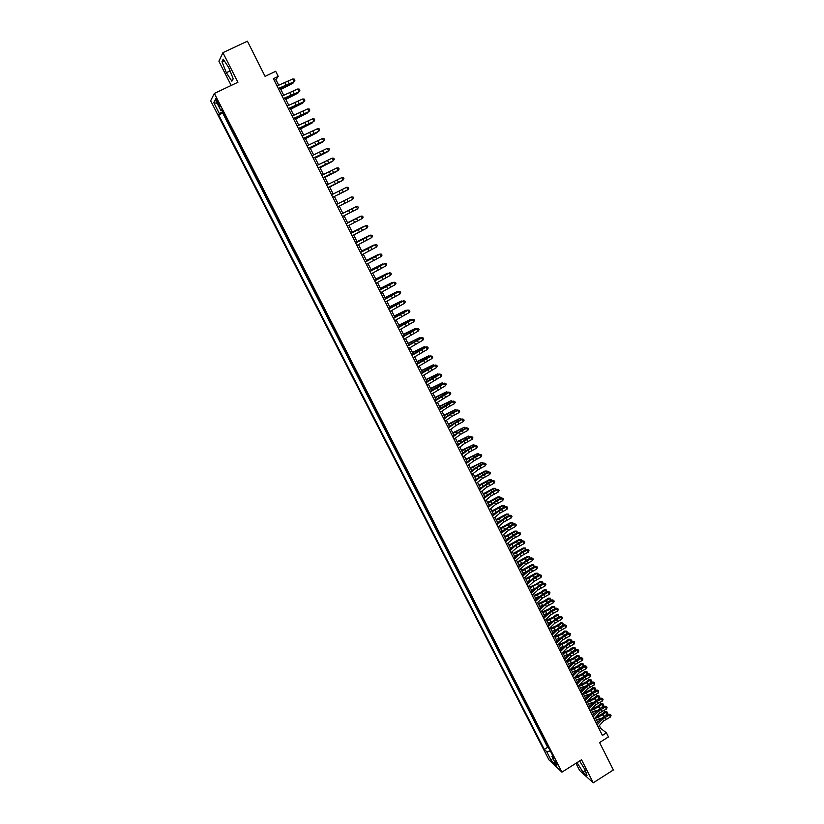<?xml version="1.0" encoding="UTF-8"?>
<svg xmlns="http://www.w3.org/2000/svg" width="824" height="824" viewBox="0 0 824 824"><rect width="100%" height="100%" fill="white"/><g stroke="black" fill="none" stroke-linecap="round" stroke-linejoin="round"><path stroke-width="1.24" d="M557.735 764.857L554.871 761.17L557.735 764.857M575.945 763.292L579.591 770.471L593.229 782.8L613.365 769.966L599.584 742.527L608.462 736.924L606.454 732.896L600.686 728.375L599.316 725.635M210.635 100.785L549.052 760.006L561.937 772.139L214.364 93.431L210.635 100.785M214.364 93.431L237.92 82.266L222.902 52.664L218.906 61.285L231.194 85.449M222.902 52.664L247.416 41.2L265.06 76.344L275.69 71.297L278.234 76.385L273.413 78.682L602.416 735.441L606.454 732.896M226.229 118.172L223.232 112.332M228.135 122.354L231.307 128.091M236.375 137.979L233.388 132.159M241.422 147.836L238.445 142.016M246.448 157.662L243.482 151.853M251.464 167.447L248.498 161.648M256.46 177.201L253.504 171.413M261.445 186.924L258.489 181.146M266.409 196.617L263.453 190.849M271.353 206.278L268.408 200.52M276.287 215.909L273.341 210.161M278.079 219.853L281.2 225.498M282.982 229.433L285.918 235.159M288.06 238.888L290.985 244.594M292.932 248.405L295.662 254.173M297.794 257.891L300.688 263.546M302.645 267.357L305.519 272.981M307.476 276.782L310.339 282.375M312.286 286.175L315.139 291.748M317.086 295.548L319.918 301.09M321.865 304.88L324.687 310.391M326.634 314.191L329.446 319.671M331.382 323.461L334.183 328.92M336.12 332.711L338.901 338.139M340.837 341.929L343.608 347.337M345.544 351.117L348.305 356.493M350.241 360.273L352.981 365.619M354.917 369.399L357.647 374.724M359.573 378.494L362.292 383.799M364.218 387.568L366.927 392.842M368.853 396.602L371.542 401.854M373.468 405.614L376.146 410.846M378.072 414.606L380.729 419.797M382.655 423.557L385.302 428.727M387.228 432.476L389.865 437.626M391.781 441.376L394.408 446.505M396.323 450.244L398.94 455.342M400.855 459.092L403.461 464.159M405.367 467.908L407.962 472.955M409.868 476.694L412.443 481.71M414.359 485.449L416.923 490.445M418.829 494.184L421.383 499.159M423.289 502.887L425.823 507.831M427.738 511.56L430.262 516.483M432.167 520.212L434.681 525.115M436.576 528.833L439.079 533.715M440.984 537.423L443.466 542.285M445.372 545.993L447.844 550.823M449.75 554.531L452.211 559.341M454.106 563.049L456.558 567.839M458.463 571.537L460.894 576.306M462.789 580.003L465.22 584.741M467.115 588.439L469.536 593.156M471.421 596.854L473.831 601.551M475.716 605.238L478.116 609.914M480.001 613.592L482.38 618.247M484.265 621.935L486.644 626.559M488.529 630.236L490.888 634.841M492.773 638.518L495.111 643.101M496.996 646.778L499.334 651.341M501.219 655.008L503.536 659.55M505.421 663.217L507.728 667.739M509.613 671.406L511.91 675.896M513.785 679.563L516.082 684.033M517.956 687.69L520.232 692.139M522.107 695.796L524.373 700.235M526.248 703.881L528.503 708.29M530.378 711.946L532.623 716.334M534.498 719.98L536.733 724.347M538.597 727.983L540.822 732.33M542.686 735.976L544.901 740.302M217.052 102.238L218.195 104.473C219.39 106.677 220.049 107.45 220.183 106.801L217.711 101.022C216.516 98.818 215.857 98.046 215.733 98.695L217.052 102.238L218.082 101.754M552.574 755.268L551.905 756.463L554.346 758.739L221.8 109.53L221.038 110.859L222.274 110.457M551.905 756.463L556.427 765.29L551.153 760.346L546.673 751.612L544.304 749.407L218.679 114.948L219.411 113.671L213.766 102.67L215.322 99.704L221.038 110.859M223.047 112.414L222.686 113.032L547.672 747.296L548.969 748.244M546.765 743.938L548.815 748.346M593.229 782.8L581.538 759.759L561.937 772.139M278.749 85.274L275.906 79.598L278.234 76.385M597.658 722.339L595.289 717.601M593.641 714.315L591.261 709.546M589.613 706.261L587.213 701.461M585.576 698.196L583.155 693.355M581.528 690.1L579.076 685.218M577.459 681.973L574.998 677.06M573.38 673.836L570.898 668.882M569.291 665.668L566.788 660.673M565.192 657.47L562.668 652.443M561.072 649.25L558.538 644.183M556.952 641.01L554.387 635.901M552.811 632.739L550.236 627.589M548.65 624.438L546.065 619.257M544.489 616.125L541.873 610.903M540.307 607.772L537.681 602.509M536.125 599.409L533.468 594.104M531.913 591.004L529.245 585.668M527.7 582.578L525.012 577.202M523.467 574.132L520.758 568.715M519.223 565.655L516.494 560.196M514.969 557.158L512.219 551.658M510.705 548.63L507.924 543.088M506.42 540.07L503.629 534.488M502.125 531.49L499.313 525.866M497.82 522.88L494.977 517.215M493.494 514.248L490.63 508.542M489.157 505.586L486.273 499.838M484.811 496.903L481.906 491.104M480.444 488.179L477.518 482.349M476.066 479.434L473.12 473.563M471.678 470.669L468.712 464.746M467.27 461.862L464.283 455.909M462.851 453.046L459.844 447.041M458.422 444.188L455.394 438.141M453.973 435.299L450.924 429.211M449.513 426.389L446.443 420.261M445.032 417.449L441.942 411.269M440.541 408.488L437.431 402.256M436.04 399.486L432.899 393.223M431.529 390.463L428.367 384.149M426.997 381.409L423.804 375.054M422.444 372.324L419.241 365.918M417.881 363.219L414.657 356.761M413.308 354.073L410.053 347.574M408.714 344.906L405.439 338.355M404.11 335.698L400.814 329.116M399.486 326.469L396.169 319.836M394.851 317.209L391.503 310.524M390.205 307.918L386.837 301.193M385.539 298.597L382.14 291.82M380.853 289.255L377.443 282.426M376.156 279.872L372.716 272.991M371.449 270.457L367.978 263.536M366.721 261.012L363.229 254.039M361.983 251.547L358.461 244.522M357.225 242.04L353.681 234.964M352.445 232.502L348.882 225.385M347.656 222.933L344.072 215.764M342.856 213.334L339.241 206.124L351.189 200.098L339.241 206.124M338.025 203.703L334.41 196.462M333.174 194.011L329.559 186.78M328.312 184.288L324.697 177.057M323.43 174.534L319.815 167.313M318.528 164.748L314.912 157.528M313.614 154.933L309.999 147.712M308.681 145.086L305.076 137.865M303.737 135.198L300.121 127.988M298.772 125.279L295.167 118.069M293.787 115.329L290.182 108.119M288.791 105.348L285.186 98.138M283.775 95.326L280.17 88.127M274.268 80.381L275.906 79.598M599.306 729.24L600.686 728.375M222.861 111.6L219.411 113.671M222.686 113.032L218.679 114.948M547.672 747.296L544.304 749.407M546.673 751.612L550.38 750.994M217.237 103.443L213.766 102.67M551.153 760.346L552.78 758.193M226.332 72.687L231.884 81.185L233.192 78.816L228.856 67.753L223.222 59.163L221.996 61.728L226.332 72.687L230.092 70.905M577.037 762.591L582.939 772.067L587.028 775.765L585.205 769.946L579.591 760.985M224.221 60.688L221.996 61.728M585.38 770.512L582.939 772.067M579.643 761.057L577.068 762.684M277.06 85.954L292.788 78.97L294.034 81.483L294.941 80.175L294.147 81.741L278.491 88.807M278.316 88.467L294.147 81.741M292.788 78.97L294.446 79.166L294.941 80.175M280.85 89.476L292.973 83.203L280.716 89.219M293.426 82.101L292.973 83.203L292.623 82.513M282.096 96.017L297.773 88.982L299.009 91.485L299.915 90.166L299.112 91.722L283.507 98.829M283.353 98.52L299.112 91.722M297.773 88.982L299.421 89.177L299.915 90.166M287.123 106.038L302.738 98.962L303.974 101.445L304.87 100.137L304.066 101.661L288.513 108.82M288.379 108.541L304.066 101.661M302.738 98.962L304.375 99.138L304.87 100.137M292.129 116.04L307.682 108.902L308.918 111.384L309.814 110.066L309 111.58L293.498 118.78M293.375 118.532L309 111.58M307.682 108.902L309.319 109.077L309.814 110.066M297.114 126L312.615 118.81L313.841 121.282L314.737 119.964L313.923 121.458L298.473 128.698M298.36 128.482L313.923 121.458M312.615 118.81L314.243 118.975L314.737 119.964M285.804 99.374L297.907 93.122L285.681 99.138M298.401 92.082L297.907 93.122L297.598 92.494M290.738 109.242L302.841 103.01L290.635 109.025M303.273 102.073L302.841 103.01L302.552 102.434M295.662 119.068L307.743 112.857L295.569 118.883M308.125 112.023L307.743 112.857L307.486 112.342M300.575 128.874L312.636 122.683L300.482 128.698M312.966 121.942L312.409 122.23M302.089 135.929L317.528 128.688L318.754 131.15L319.65 129.832L318.816 131.304L303.428 138.597M303.335 138.401L318.816 131.304M317.528 128.688L319.156 128.853L319.65 129.832M305.457 138.638L317.508 132.468L305.385 138.494M307.043 145.817L322.431 138.535L323.657 140.986L324.543 139.668L323.708 141.12L308.372 148.454M308.289 148.289L323.708 141.12M322.431 138.535L324.048 138.69L324.543 139.668M310.339 148.382L322.369 142.222L310.267 148.248M311.987 155.685L327.313 148.351L328.529 150.792L329.415 149.474L328.57 150.905L313.285 158.28M313.223 158.136L328.57 150.905M327.313 148.351L328.931 148.485L329.415 149.474M315.19 158.084L327.21 151.946L315.139 157.971M316.91 165.511L332.185 158.126L333.401 160.567L334.276 159.238L333.432 160.649L318.198 168.065M318.136 167.962L333.432 160.649M332.185 158.126L333.792 158.26L334.276 159.238M320.031 167.756L332.041 161.638L319.99 167.663M321.824 175.306L337.037 167.869L338.242 170.3L339.117 168.972L338.262 170.372L323.08 177.83M323.039 177.747L338.262 170.372M337.037 167.869L338.633 168.003L339.117 168.972M324.862 177.397L336.851 171.299L324.831 177.335M326.706 185.07L341.867 177.582L343.072 180.013L343.948 178.674L343.083 180.054L327.962 187.563M327.931 187.501L343.083 180.054M341.867 177.582L343.464 177.706L343.948 178.674M329.672 187.007L341.641 180.93L329.651 186.955M331.588 194.794L346.688 187.264L347.893 189.685L348.758 188.346L348.274 187.388L346.688 187.264M340.209 193.558L347.893 189.685L332.814 197.255L340.209 193.558L339.004 191.137M347.893 189.716L348.758 188.356M338.056 194.752L346.42 190.529L338.056 194.752M336.439 204.496L351.488 196.915L352.693 199.326L353.548 197.987L353.074 197.029L351.488 196.915M345.019 203.198L352.693 199.326L337.655 206.917L345.019 203.198L343.824 200.788M348.624 210.408L356.277 206.536L341.28 214.147L348.624 210.408L349.819 212.808L357.472 208.935L356.256 206.525L357.853 206.639L358.327 207.597L357.472 208.935M342.496 216.578L349.819 212.808M357.853 206.639L356.277 206.536M346.111 223.798L361.046 216.125L346.09 223.757M347.316 226.198L362.241 218.514L361.046 216.125L362.622 216.218L363.096 217.175L362.241 218.514M362.612 216.207L361.025 216.094M350.921 233.398L365.804 225.683L350.89 233.326M352.126 235.798L366.989 228.063L365.804 225.683L367.37 225.766L367.844 226.724L366.989 228.063M365.774 225.632L367.37 225.766M355.721 242.967L370.543 235.211L355.669 242.874M356.916 245.356L371.727 237.58L370.543 235.211L372.108 235.283L372.582 236.231L371.727 237.58M370.501 235.139L372.108 235.283M360.5 252.515L375.27 244.697L360.438 252.391M361.685 254.894L376.455 247.066L375.27 244.697L376.826 244.769L377.299 245.717L376.455 247.066M375.219 244.615L376.826 244.769M365.259 262.022L379.977 254.163L365.187 261.867M366.443 264.391L381.162 256.522L379.977 254.163L381.533 254.225L381.996 255.172L381.162 256.522M381.502 254.183L379.916 254.06M370.007 271.498L384.674 263.598L369.914 271.323M371.191 273.856L385.848 265.946L384.674 263.598L386.219 263.649L386.683 264.597L385.848 265.946M384.602 263.464L386.219 263.649M374.735 280.943L389.361 272.991L374.642 280.747M375.919 283.302L390.524 275.34L389.361 272.991L390.885 273.043L391.359 273.98L390.524 275.34M389.268 272.847L390.885 273.043M379.452 290.357L394.016 282.364L379.339 290.13M380.626 292.705L395.18 284.702L394.016 282.364L395.551 282.416L396.014 283.343L395.18 284.702M393.923 282.199L395.551 282.416M384.159 299.74L398.672 291.706L384.036 299.493M385.333 302.089L399.825 294.034L398.672 291.706L400.196 291.748L400.66 292.674L399.825 294.034M398.569 291.521L400.196 291.748M388.846 309.093L403.307 301.017L388.701 308.825M390.01 311.431L404.46 303.335L403.307 301.017L404.821 301.048L405.284 301.975L404.46 303.335M403.193 300.812L404.821 301.048M393.512 318.424L407.921 310.298L393.367 318.126M394.675 320.742L409.075 312.615L407.921 310.298L409.435 310.318L409.889 311.245L409.075 312.615M407.798 310.071L409.435 310.318M398.167 327.715L412.525 319.547L398.002 327.396M399.331 330.033L413.679 321.854L412.525 319.547L414.029 319.568L414.493 320.484L413.679 321.854M412.391 319.31L414.029 319.568M402.812 336.975L417.119 328.766L402.637 336.635M403.966 339.292L418.262 331.063L417.119 328.766L418.613 328.776L419.076 329.703L418.262 331.063M416.975 328.508L418.613 328.776M407.437 346.214L421.692 337.953L407.252 345.843M408.591 348.511L422.836 340.25L421.692 337.953L423.186 337.964L423.639 338.88L422.836 340.25M421.538 337.686L423.186 337.964M412.041 355.412L426.245 347.12L421.6 349.067L411.846 355.02M413.195 357.709L427.388 349.407L426.245 347.12L427.738 347.12L428.192 348.027L427.388 349.407M426.09 346.822L427.738 347.12M416.645 364.589L430.798 356.246L426.142 358.183L416.429 364.167M417.789 366.876L431.931 358.533L430.798 356.246L432.281 356.246L432.734 357.153L431.931 358.533M430.622 355.937L432.281 356.246M421.219 373.736L435.329 365.351L430.674 367.257L421.002 373.293M422.362 376.012L436.452 367.628L435.329 365.351L436.802 365.341L437.256 366.247L436.452 367.628M435.144 365.022L436.802 365.341M425.792 382.851L439.841 374.426L435.185 376.311L425.555 382.387M426.925 385.127L440.964 376.692L439.841 374.426L441.314 374.405L441.767 375.311L440.964 376.692M439.656 374.075L441.314 374.405M430.344 391.936L444.342 383.469L439.686 385.333L430.097 391.441M431.477 394.202L445.465 385.725L444.342 383.469L445.805 383.448L446.258 384.344L445.465 385.725M444.146 383.108L445.805 383.448M434.876 400.989L448.833 392.492L444.177 394.325L434.619 400.474M436.009 403.255L449.945 394.737L448.833 392.492L450.295 392.451L450.738 393.357L449.945 394.737M448.627 392.1L450.295 392.451M439.398 410.022L453.303 401.473L448.647 403.297L439.13 409.487M440.531 412.278L447.102 407.612L454.415 403.719L453.303 401.473L454.755 401.432L455.209 402.328L454.415 403.719M453.087 401.072L454.755 401.432M443.909 419.025L450.46 414.338L457.763 410.434L453.097 412.227L443.631 418.458M445.032 421.27L451.573 416.573L458.875 412.669L457.763 410.434L459.215 410.393L459.658 411.279L458.875 412.669M457.536 410.012L459.215 410.393M448.4 427.986L454.92 423.268L462.213 419.364L457.547 421.136L448.112 427.409M449.523 430.231L456.033 425.493L463.315 421.589L462.213 419.364L463.654 419.313L464.097 420.209L463.315 421.589M461.976 418.932L463.654 419.313M452.881 436.936L459.359 432.167L466.642 428.264L461.976 430.025L452.582 436.329M453.993 439.161L460.472 434.392L467.744 430.488L466.642 428.264L468.073 428.212L468.516 429.098L467.744 430.488M466.405 427.811L468.073 428.212M457.341 445.846L463.799 441.046L471.06 437.142L470.813 436.668L466.384 438.873L457.032 445.218M458.463 448.071L464.901 443.261L472.162 439.357L471.06 437.142L472.492 437.081L472.935 437.966L472.162 439.357M470.813 436.668L472.492 437.081M461.801 454.735L468.217 449.894L475.458 445.99L475.201 445.496L470.792 447.7L461.471 454.086M462.903 456.949L469.32 452.098L476.56 448.194L475.458 445.99L476.89 445.918L477.323 446.804L476.56 448.194M475.201 445.496L476.89 445.918M466.229 463.593L472.616 458.711L479.846 454.807L479.589 454.302L475.18 456.496L465.9 462.913M467.342 465.797L473.718 460.915L480.938 457.011L479.846 454.807L481.267 454.735L481.71 455.61L480.938 457.011M479.589 454.302L481.267 454.735M470.659 472.42L477.003 467.507L484.224 463.593L483.946 463.078L479.547 465.261L470.308 471.719M471.761 474.624L478.105 469.69L485.315 465.787L484.224 463.593L485.645 463.51L486.078 464.396L485.315 465.787M483.946 463.078L485.645 463.51M475.067 481.216L481.381 476.262L488.581 472.358L488.302 471.822L483.904 474.006L474.706 480.505M476.169 483.42L482.473 478.456L489.672 474.542L488.581 472.358L490.002 472.276L490.435 473.141L489.672 474.542M488.302 471.822L490.002 472.276M479.465 489.992L485.748 485.006L492.937 481.092L492.639 480.536L488.251 482.72L479.094 489.25M480.557 492.186L486.84 487.18L494.019 483.276L492.937 481.092L494.338 481L494.771 481.875L494.019 483.276M492.639 480.536L494.338 481M483.843 498.736L490.095 493.71L497.263 489.806L496.965 489.229L492.587 491.413L483.461 497.974M484.934 500.92L491.176 495.883L498.345 491.979L497.263 489.806L498.664 489.703L499.097 490.568L498.345 491.979M496.965 489.229L498.664 489.703M488.21 507.46L494.431 502.393L501.589 498.489L501.28 497.892L496.903 500.065L487.818 506.678M489.302 509.634L495.512 504.556L502.671 500.652L501.589 498.489L502.98 498.376L503.413 499.241L502.671 500.652M501.28 497.892L502.98 498.376M492.567 516.154L498.757 511.045L505.895 507.141L505.586 506.533L501.208 508.707L492.165 515.35M493.648 518.317L499.828 513.208L506.966 509.294L505.895 507.141L507.285 507.028L507.718 507.893L506.966 509.294M505.586 506.533L507.285 507.028M496.903 524.816L503.062 519.676L510.19 515.762L509.871 515.144L505.503 517.307L496.491 523.992M497.984 526.979L504.134 521.829L511.261 517.915L510.19 515.762L511.58 515.649L512.003 516.514L511.261 517.915M509.871 515.144L511.58 515.649M501.229 533.447L507.357 528.277L514.475 524.363L514.145 523.734L509.788 525.887L500.807 532.603M502.31 535.6L508.429 530.419L515.536 526.515L514.475 524.363L515.855 524.239L516.277 525.104L515.536 526.515M514.145 523.734L515.855 524.239M505.545 542.058L511.642 536.846L518.739 532.943L518.399 532.283L514.052 534.446L505.112 541.193M506.616 544.211L512.703 538.989L519.8 535.075L518.739 532.943L520.109 532.809L520.541 533.664L519.8 535.075M518.399 532.283L520.109 532.809M346.41 211.459L354.753 207.246L346.41 211.459M347.574 222.758L359.491 216.753L347.584 222.789M352.312 232.224L364.208 226.24L352.332 232.275M357.029 241.648L368.915 235.685L357.07 241.731M361.736 251.052L373.612 245.109L361.777 251.145M366.423 260.425L378.288 254.492L366.484 260.538M371.099 269.757L382.944 263.855L371.171 269.891M375.765 279.068L387.589 273.177L375.837 279.223M387.795 273.589L388.31 273.331M380.41 288.349L392.224 282.478L380.492 288.524M392.451 282.941L392.224 282.478L393.038 282.642M385.035 297.598L396.838 291.748L385.138 297.794M397.096 292.262L396.838 291.748L397.755 291.933M389.649 306.816L401.442 300.987L389.762 307.033M401.721 301.553L401.442 300.987L402.462 301.182M394.253 316.014L406.026 310.195L394.366 316.241M406.335 310.813L406.026 310.195L407.108 310.421M398.837 325.171L410.599 319.372L398.96 325.418M410.929 320.042L410.599 319.372L411.701 319.65M403.41 334.307L415.152 328.519L403.544 334.575M415.512 329.239L415.152 328.519L416.285 328.858M407.962 343.402L419.694 337.644L408.107 343.69M420.075 338.417L419.694 337.644L420.848 338.025M412.515 352.476L424.226 346.739L412.659 352.785M424.628 347.553L424.226 346.739L425.4 347.172M417.037 361.53L428.738 355.803L417.202 361.849M429.17 356.668L428.738 355.803L429.932 356.287M421.548 370.543L433.239 364.836L421.723 370.882M433.692 365.753L433.239 364.836L434.464 365.362M426.049 379.534L437.719 373.839L426.235 379.895M438.203 374.807L437.719 373.839L438.965 374.426M430.54 388.485L442.189 382.82L430.725 388.866M442.694 383.829L442.189 382.82L443.466 383.448M435.01 397.426L446.649 391.761L435.206 397.817M447.174 392.832L446.649 391.761L447.947 392.451M439.46 406.325L451.089 400.68L439.676 406.737M451.645 401.793L451.089 400.68L452.407 401.412M443.909 415.203L455.517 409.579L444.126 415.636M456.094 410.733L455.517 409.579L456.857 410.352M448.338 424.051L459.936 418.438L448.565 424.494M460.534 419.643L459.936 418.438L461.296 419.272M452.747 432.868L464.334 427.275L452.984 433.331M464.963 428.532L464.334 427.275L465.714 428.15M457.155 441.654L468.722 436.092L457.392 442.148M469.371 437.389L468.722 436.092L470.133 437.008M461.543 450.419L473.1 444.867L461.79 450.924M473.769 446.217L473.1 444.867L474.058 444.909L474.48 445.856M465.91 459.164L477.457 453.622L466.178 459.679M478.147 455.013L477.457 453.622L478.414 453.653L478.816 454.683M470.277 467.867L481.803 462.346L470.545 468.413M482.524 463.788L481.803 462.346L482.751 462.367L483.132 463.479M474.624 476.55L484.924 471.05L486.139 471.05L474.902 477.106M486.881 472.533L486.139 471.05L487.087 471.06L487.437 472.255M476.591 479.022L475.984 479.28M478.95 485.212L489.24 479.702L491.392 479.723L491.732 480.989M491.217 481.247L490.455 479.723L479.238 485.779M481.195 487.581L480.32 487.942M491.392 479.723L489.24 479.702M483.276 493.834L493.535 488.333L495.698 488.354L496.017 489.703M495.543 489.94L494.761 488.364L483.564 494.431M485.779 496.12L484.646 496.584M495.698 488.354L493.535 488.333M487.581 502.444L497.82 496.944L499.983 496.965L500.292 498.386M499.859 498.602L499.056 496.985L487.88 503.052M490.332 504.638L488.962 505.194M499.983 496.965L497.82 496.944M491.877 511.014L502.094 505.514L504.257 505.555L504.546 507.048M504.164 507.234L503.33 505.576L492.186 511.642M494.853 513.136L493.257 513.785M504.257 505.555L502.094 505.514M496.151 519.563L506.358 514.063L508.511 514.104L508.789 515.68M508.449 515.845L507.605 514.145L496.47 520.202M499.344 521.613L497.542 522.344M508.511 514.104L506.358 514.063M500.415 528.091L510.602 522.591L512.765 522.632L513.022 524.28M512.724 524.435L511.848 522.684L500.745 528.74M503.814 530.069L501.816 530.872M512.765 522.632L510.602 522.591M504.669 536.589L514.835 531.089L516.998 531.14L517.245 532.86M516.988 532.984L516.092 531.192L505.009 537.258M508.253 538.505L506.07 539.38M516.998 531.14L514.835 531.089M509.84 550.638L515.906 545.395L522.993 541.492L522.643 540.822L518.306 542.975L509.397 549.752M510.911 552.78L516.967 547.527L524.054 543.624L522.993 541.492L524.363 541.358L524.785 542.202L524.054 543.624M522.643 540.822L524.363 541.358M508.913 545.055L519.058 539.555L521.221 539.617L521.448 541.409M521.231 541.523L520.315 539.679L509.263 545.745M512.683 546.92L510.324 547.857M521.221 539.617L519.058 539.555M514.125 559.197L520.16 553.924L527.236 550.01L526.876 549.32L522.54 551.472L513.671 558.291M515.196 561.329L521.221 556.046L528.287 552.131L527.236 550.01L528.596 549.865L529.018 550.72L528.287 552.131M526.876 549.32L528.596 549.865M513.146 553.501L523.271 548.001L525.424 548.073L525.65 549.938M525.465 550.02L524.538 548.145L513.496 554.202M517.081 555.314L514.547 556.313M525.424 548.073L523.271 548.001M518.399 567.726L524.404 562.411L531.459 558.497L531.099 557.807L526.763 559.949L517.936 566.799M519.47 569.858L525.465 564.533L532.51 560.619L531.459 558.497L532.819 558.353L533.241 559.208L532.51 560.619M531.099 557.807L532.819 558.353M517.359 561.916L527.463 556.427L529.616 556.499L529.832 558.425M529.688 558.497L528.73 556.571L517.719 562.638M521.458 563.688L518.77 564.749M529.616 556.499L527.463 556.427M522.663 576.234L528.637 570.888L535.672 566.974L535.301 566.253L530.975 568.395L522.189 575.286M523.724 578.355L529.688 572.999L536.723 569.085L535.672 566.974L537.032 566.819L537.454 567.664L536.723 569.085M535.301 566.253L537.032 566.819M521.561 570.311L531.645 564.821L533.798 564.893L534.004 566.902M533.901 566.953L532.922 564.986L521.922 571.053M525.815 572.031L522.972 573.144M533.798 564.893L531.645 564.821M526.907 584.71L532.85 579.324L539.875 575.409L539.504 574.678L535.178 576.821L526.423 583.742M527.968 586.822L533.901 581.435L540.925 577.521L539.875 575.409L541.224 575.255L541.646 576.1L540.925 577.521M539.504 574.678L541.224 575.255M525.743 578.675L535.816 573.185L537.969 573.267L538.165 575.348M538.093 575.379L537.094 573.37L526.124 579.437M530.151 580.364L527.175 581.528M537.969 573.267L535.816 573.185M531.14 593.156L537.052 587.739L544.067 583.825L543.686 583.083L539.37 585.215L530.646 592.168M532.201 595.268L538.103 589.84L545.107 585.926L544.067 583.825L545.416 583.67L545.828 584.504L545.107 585.926M543.686 583.083L545.416 583.67M529.925 587.018L536.424 584.062L539.967 581.528L542.13 581.62L542.542 582.455L542.305 583.763L541.265 581.723L530.306 587.79M534.467 588.666L531.346 589.871M542.13 581.62L539.967 581.528M535.363 601.582L541.244 596.133L548.238 592.219L547.847 591.457L543.541 593.579L534.858 600.572M536.414 603.683L542.285 598.224L549.278 594.31L548.238 592.219L549.587 592.054L549.999 592.889L549.278 594.31M547.847 591.457L549.587 592.054M534.086 595.34L540.575 592.394L544.118 589.85L546.271 589.943L546.384 592.178M546.446 592.137L545.406 590.056L541.873 592.611L534.477 596.123M538.772 596.947L535.518 598.203M546.271 589.943L544.118 589.85M539.566 609.987L545.416 604.497L552.41 600.583L552.008 599.81L547.702 601.932L539.051 608.957M540.616 612.077L546.456 606.588L553.44 602.674L552.41 600.583L553.738 600.408L554.161 601.242L553.44 602.674M552.008 599.81L553.738 600.408M538.237 603.631L544.726 600.696L548.248 598.142L550.401 598.245L550.267 600.665M550.576 600.439L549.546 598.368L546.013 600.923L538.639 604.425M543.057 605.197L539.679 606.505M550.401 598.245L548.248 598.142M543.768 618.361L549.587 612.84L556.55 608.926L556.149 608.133L551.853 610.244L543.243 617.31M544.808 620.441L550.617 614.92L557.591 611.006L556.55 608.926L557.889 608.74L558.301 609.575L557.591 611.006M556.149 608.133L557.889 608.74M542.377 611.892L548.856 608.967L552.368 606.402L554.521 606.516L554.933 607.34L554.14 609.121M554.696 608.709L553.676 606.649L550.154 609.214L542.779 612.706M547.332 613.437L543.819 614.776M554.521 606.516L552.368 606.402M547.95 626.704L553.738 621.152L560.691 617.238L560.279 616.424L555.994 618.546L547.414 625.632M548.99 628.784L554.768 623.222L561.721 619.308L560.691 617.238L562.019 617.052L562.431 617.876L561.721 619.308M560.279 616.424L562.019 617.052M546.497 620.132L552.976 617.217L556.478 614.653L558.631 614.755L558.806 616.96L558.023 617.536M558.806 616.96L557.786 614.9L554.274 617.475L546.92 620.966M551.575 621.636L547.95 623.026M558.631 614.755L556.478 614.653M552.111 635.026L557.869 629.443L564.821 625.519L564.399 624.705L560.114 626.817L551.565 633.934M553.151 637.106L558.909 631.503L565.851 627.589L564.821 625.519L566.139 625.334L566.551 626.158L565.851 627.589M564.399 624.705L566.139 625.334M550.617 628.351L557.076 625.447L560.567 622.862L562.72 622.985L563.132 623.809L561.896 625.931M562.905 625.189L561.886 623.129L558.384 625.715L551.04 629.196M555.819 629.824L552.059 631.246M562.72 622.985L560.567 622.862M556.272 643.317L561.999 637.704L568.931 633.79L568.498 632.945L564.224 635.057L555.716 642.215M557.312 645.388L563.029 639.764L569.961 635.85L568.931 633.79L570.249 633.594L569.961 635.85M568.498 632.945L570.249 633.594M554.717 636.54L561.175 633.646L564.646 631.06L566.799 631.184L567.211 631.998L566.994 633.388L565.779 634.295M566.994 633.388L565.975 631.339L562.483 633.934L555.139 637.405M560.032 637.982L556.169 639.455M566.799 631.184L564.646 631.06M560.413 651.588L566.119 645.944L573.03 642.02L572.598 641.175L568.323 643.276L559.846 650.466M561.443 653.659L567.139 647.994L574.05 644.08L573.03 642.02L574.349 641.824L574.05 644.08M572.598 641.175L574.349 641.824M558.806 644.708L565.254 641.824L568.725 639.228L570.878 639.352L571.279 640.166L571.063 641.566L569.652 642.627M571.063 641.566L570.043 639.517L566.572 642.123L559.239 645.583M564.244 646.119L560.258 647.623M570.878 639.352L568.725 639.228M564.543 659.839L570.218 654.153L577.119 650.239L576.676 649.374L572.412 651.465L563.966 658.695M565.573 661.899L571.238 656.203L578.139 652.289L577.119 650.239L578.427 650.033L578.839 650.847L578.139 652.289M576.676 649.374L578.427 650.033M562.874 652.855L569.322 649.971L572.783 647.365L574.925 647.499L575.337 648.313L575.121 649.714L573.525 650.919M575.121 649.714L574.112 647.674L570.651 650.291L563.328 653.741M568.426 654.225L564.337 655.78M574.925 647.499L572.783 647.365M568.663 668.058L574.307 662.341L581.198 658.428L580.745 657.542L576.481 659.643L568.076 666.894M569.693 670.108L575.327 664.381L582.207 660.467L581.198 658.428L582.496 658.211L582.908 659.035L582.207 660.467M580.745 657.542L582.496 658.211M566.943 660.972L573.38 658.098L576.821 655.492L578.973 655.626L579.375 656.44L579.169 657.84L577.387 659.19M579.169 657.84L578.16 655.811L574.709 658.428L567.396 661.878M572.608 662.311L568.406 663.907M578.973 655.626L576.821 655.492M572.762 676.257L578.376 670.509L585.256 666.585L584.803 665.689L580.549 667.78L576.625 670.509L572.175 675.072M573.792 678.296L579.396 672.539L586.266 668.625L585.256 666.585L586.554 666.369L586.966 667.183L586.266 668.625M584.803 665.689L586.554 666.369M570.991 669.057L577.428 666.204L580.858 663.588L583.011 663.732L583.413 664.535L583.207 665.947L581.25 667.44M583.207 665.947L582.197 663.917L578.757 666.544L571.454 669.984M576.769 670.375L572.464 672.003M583.011 663.732L580.858 663.588M576.862 684.425L582.444 678.646L589.304 674.722L588.841 673.816L584.597 675.907L580.693 678.636L576.254 683.22M577.881 686.464L583.454 680.676L590.314 676.751L589.304 674.722L590.602 674.506L590.314 676.751M588.841 673.816L590.602 674.506M575.028 677.132L581.456 674.279L584.875 671.653L587.028 671.807L587.43 672.611L587.224 674.022L585.112 675.649M587.224 674.022L586.225 672.003L582.795 674.64L575.502 678.07M580.92 678.409L576.512 680.078M587.028 671.807L584.875 671.653M580.941 692.572L586.492 686.753L593.342 682.839L592.878 681.911L588.635 684.002L584.741 686.742L580.333 691.346M581.96 694.601L587.512 688.782L594.351 684.868L593.342 682.839L594.64 682.612L594.351 684.868M592.878 681.911L594.64 682.612M579.159 685.135L585.473 682.334L588.882 679.697L591.035 679.851L591.436 680.655L591.241 682.076L588.964 683.838M591.241 682.076L590.231 680.058L586.822 682.705L579.529 686.124M585.061 686.413L580.539 688.133M591.035 679.851L588.882 679.697M585.009 700.688L590.54 694.848L597.369 690.924L596.895 689.987L592.662 692.067L588.779 694.817L584.391 699.452M586.029 702.717L591.539 696.867L598.379 692.943L597.369 690.924L598.657 690.697L598.379 692.943M596.895 689.987L598.657 690.697M583.413 693.077L589.479 690.368L592.889 687.721L595.031 687.886L595.433 688.679L595.237 690.1L592.817 691.995M595.237 690.1L594.238 688.102L590.839 690.749L583.557 694.158M589.201 694.395L584.556 696.167M595.031 687.886L592.889 687.721M589.067 708.784L594.567 702.913L601.386 698.989L600.902 698.041L596.669 700.122L592.796 702.872L588.429 707.528M590.077 710.803L595.567 704.922L602.385 701.008L601.386 698.989L602.663 698.762L603.065 699.566L602.385 701.008M600.902 698.041L602.663 698.762M587.656 700.987L593.476 698.371L596.864 695.714L599.017 695.889L599.419 696.682L599.223 698.103L596.658 700.122M599.223 698.103L598.224 696.105L594.835 698.773L587.564 702.172M593.332 702.347L588.563 704.17M599.017 695.889L596.864 695.714M593.105 716.859L598.574 710.957L605.393 707.033L604.898 706.065L600.675 708.135L596.813 710.896L592.466 715.582M594.114 718.868L599.584 712.956L606.392 709.042L605.393 707.033L606.66 706.796L607.061 707.6L606.392 709.042M604.898 706.065L606.66 706.796M591.879 708.877L597.462 706.353L600.84 703.696L602.993 703.861L603.384 704.664L603.199 706.086L600.49 708.228M603.199 706.086L602.21 704.098L598.821 706.765L591.56 710.154M597.452 710.278L592.559 712.152M602.993 703.861L600.84 703.696M597.143 724.904L602.581 718.971L609.379 715.047L608.874 714.068L604.661 716.138L600.809 718.909L596.494 723.606M598.142 726.912L603.58 720.969L610.378 717.055L609.379 715.047L610.646 714.81L611.048 715.603L610.378 717.055M608.874 714.068L610.646 714.81M596.071 716.756L601.438 714.315L604.806 711.648L606.948 711.823L607.35 712.616L607.164 714.048L604.311 716.314M607.164 714.048L606.176 712.06L602.808 714.738L595.556 718.116M601.561 718.178L596.545 720.104M606.948 711.823L604.806 711.648M219.215 103.989L218.195 104.473M284.908 82.822L286.165 85.325M288.091 81.36L289.337 83.863M283.714 87.581L283.353 86.86M289.914 92.834L291.16 95.337M293.087 91.371L294.322 93.864M294.899 102.815L296.135 105.307M298.051 101.342L299.297 103.824M299.864 112.754L301.1 115.236M303.016 111.271L304.252 113.753M304.808 122.673L306.044 125.145M307.949 121.18L309.185 123.651M288.678 97.51L288.349 96.851M293.632 107.408L293.334 106.811M298.566 117.276L298.288 116.74M309.742 132.551L310.978 135.012M312.873 131.057L314.099 133.519M314.665 142.398L315.891 144.849M317.786 140.894L319.001 143.345M319.558 152.213L320.783 154.655M322.668 150.699L323.894 153.14M324.44 161.988L325.665 164.429M327.55 160.474L328.766 162.915M329.312 171.742L330.527 174.173M332.402 170.218L333.617 172.649M334.163 181.455L335.378 183.876M337.243 179.92L338.458 182.351M342.073 189.602L343.278 192.013M346.883 199.243L348.089 201.653M351.683 208.863L352.878 211.263M353.414 219.998L354.608 222.387M356.452 218.442L357.647 220.832M358.183 229.556L359.377 231.946M361.221 227.99L362.406 230.38M362.941 239.084L364.126 241.463M365.969 237.518L367.154 239.887M367.689 248.58L368.864 250.949M370.697 247.004L371.882 249.373M372.407 258.046L373.591 260.405M375.414 256.46L376.599 258.818M377.124 267.481L378.298 269.829M380.122 265.884L381.296 268.243M381.821 276.874L382.985 279.223M384.808 275.288L385.972 277.626M386.497 286.247L387.661 288.585M389.474 284.651L390.638 286.989M391.163 295.589L392.327 297.928M394.13 293.983L395.293 296.31M395.808 304.901L396.972 307.228M398.775 303.294L399.928 305.611M400.443 314.181L401.597 316.498M403.399 312.564L404.553 314.881M405.068 323.441L406.222 325.748M408.004 321.813L409.157 324.12M409.672 332.659L410.816 334.956M412.608 331.032L413.751 333.329M414.256 341.847L415.409 344.144M417.181 340.219L418.324 342.506M418.839 351.014L419.983 353.3M421.754 349.376L422.887 351.652M423.392 360.15L424.535 362.426M426.307 358.502L427.44 360.778M427.944 369.245L429.077 371.521M430.839 367.597L431.972 369.863M432.476 378.319L433.609 380.585M435.36 376.671L436.493 378.927M436.988 387.373L438.121 389.628M439.872 385.704L440.995 387.96M441.499 396.385L442.622 398.641M444.363 394.717L445.485 396.962M445.98 405.377L447.102 407.612M448.843 403.698L449.966 405.944M450.46 414.338L451.573 416.573M453.313 412.659L454.426 414.894M454.92 423.268L456.033 425.493M457.763 421.579L458.875 423.804M459.359 432.167L460.472 434.392M462.202 430.478L463.304 432.703M463.799 441.046L464.901 443.261M466.621 439.347L467.733 441.561M468.217 449.894L469.32 452.098M471.04 448.194L472.131 450.398M472.616 458.711L473.718 460.915M475.427 457.001L476.529 459.205M477.003 467.507L478.105 469.69M479.815 465.787L480.907 467.981M481.381 476.262L482.473 478.456M484.182 474.552L485.274 476.736M485.748 485.006L486.84 487.18M488.539 483.276L489.621 485.46M490.095 493.71L491.176 495.883M492.876 491.99L493.957 494.153M494.431 502.393L495.512 504.556M497.202 500.662L498.283 502.825M498.757 511.045L499.828 513.208M501.517 509.314L502.589 511.467M503.062 519.676L504.134 521.829M505.812 517.936L506.894 520.088M507.357 528.277L508.429 530.419M510.108 526.526L511.168 528.678M511.642 536.846L512.703 538.989M514.382 535.095L515.443 537.238M388.382 296.918L388.104 296.372M393.027 306.219L392.729 305.622M397.662 315.499L397.343 314.84M402.287 324.738L401.937 324.038M406.891 333.947L406.51 333.195M416.058 340.436L415.78 339.9M411.485 343.134L411.083 342.321M420.611 349.582L420.322 349.005M416.058 352.291L415.626 351.426M425.163 358.687L424.854 358.079M420.621 361.417L420.168 360.5M429.685 367.772L429.366 367.123M425.174 370.512L424.69 369.543M434.207 376.815L433.867 376.135M429.706 379.576L429.191 378.556M438.708 385.838L438.347 385.127M434.217 388.609L433.692 387.548M443.188 394.83L442.818 394.088M438.728 397.621L438.172 396.509M447.669 403.801L447.278 403.018M443.219 406.603L442.632 405.429M452.129 412.731L451.717 411.918M447.69 415.553L447.082 414.338M456.568 421.641L456.146 420.796M452.149 424.473L451.521 423.206M460.997 430.519L460.565 429.644M456.599 433.373L455.94 432.054M465.416 439.377L464.963 438.461M461.038 442.241L460.348 440.871M469.824 448.204L469.35 447.257M465.457 451.078L464.746 449.667M474.212 457.001L473.718 456.012M469.855 459.895L469.124 458.422M478.579 465.766L478.075 464.757M474.253 468.671L473.491 467.167M482.946 474.511L482.421 473.46M478.631 477.436L477.848 475.87M487.293 483.224L486.757 482.143M482.988 486.16L482.184 484.553M491.629 491.907L491.073 490.805M487.344 494.863L486.51 493.205M495.945 500.57L495.378 499.426M491.681 503.536L490.826 501.837M500.25 509.201L499.674 508.027M496.007 512.178L495.131 510.437M504.546 517.812L503.948 516.607M500.312 520.799L499.416 519.007M508.83 526.392L508.212 525.156M504.607 529.399L503.691 527.556M513.095 534.941L512.466 533.674M508.892 537.959L507.945 536.074M515.906 545.395L516.967 547.527M518.636 543.644L519.697 545.776M517.348 543.469L516.71 542.171M513.167 546.508L512.198 544.571M520.16 553.924L521.221 556.046M522.89 552.162L523.94 554.284M521.592 551.967L520.933 550.648M517.421 555.016L516.432 553.038M524.404 562.411L525.465 564.533M527.123 560.65L528.174 562.771M525.815 560.444L525.146 559.084M521.664 563.503L520.655 561.484M528.637 570.888L529.688 572.999M531.336 569.116L532.397 571.228M530.038 568.89L529.348 567.509M525.897 571.969L524.857 569.899M532.85 579.324L533.901 581.435M535.549 577.552L536.599 579.653M534.24 577.315L533.53 575.894M530.1 580.384L529.049 578.294M537.052 587.739L538.103 589.84M539.741 585.967L540.791 588.058M538.422 585.71L537.712 584.268M534.282 588.738L533.241 586.657M541.244 596.133L542.285 598.224M543.922 594.351L544.973 596.442M542.604 594.073L541.873 592.611M538.443 597.081L537.403 595M545.416 604.497L546.456 606.588M548.094 602.704L549.134 604.795M546.765 602.426L546.013 600.923M542.604 605.383L541.564 603.312M549.587 612.84L550.617 614.92M552.255 611.048L553.285 613.128M550.916 610.739L550.154 609.214M546.745 613.664L545.704 611.593M553.738 621.152L554.768 623.222M556.396 619.349L557.426 621.43M555.057 619.04L554.274 617.475M550.875 621.924L549.835 619.864M557.869 629.443L558.909 631.503M560.526 627.641L561.556 629.701M559.177 627.301L558.384 625.715M554.985 630.154L553.955 628.104M561.999 637.704L563.029 639.764M564.646 635.901L565.676 637.961M563.297 635.551L562.483 633.934M559.094 638.363L558.064 636.313M566.119 645.944L567.139 647.994M568.756 644.131L569.775 646.181M567.396 643.771L566.572 642.123M563.183 646.552L562.164 644.502M570.218 654.153L571.238 656.203M572.845 652.34L573.865 654.39M571.485 651.959L570.651 650.291M567.262 654.709L566.243 652.67M574.307 662.341L575.327 664.381M576.924 660.518L577.943 662.568M575.554 660.127L574.709 658.428M571.331 662.836L570.311 660.807M578.376 670.509L579.396 672.539M580.992 668.686L582.012 670.715M579.622 668.274L578.757 666.544M575.379 670.952L574.369 668.923M582.444 678.646L583.454 680.676M585.05 676.813L586.07 678.842M583.67 676.391L582.795 674.64M579.426 679.038L578.417 677.019M586.492 686.753L587.512 688.782M589.098 684.929L590.108 686.948M587.708 684.486L586.822 682.705M583.454 687.092L582.444 685.084M590.54 694.848L591.539 696.867M593.125 693.015L594.135 695.034M591.735 692.562L590.839 690.749M587.471 695.126L586.472 693.118M594.567 702.913L595.567 704.922M597.153 701.069L598.152 703.088M595.752 700.606L594.835 698.773M591.477 703.14L590.478 701.142M598.574 710.957L599.584 712.956M601.159 709.114L602.159 711.112M599.759 708.63L598.821 706.765M595.474 711.133L594.475 709.134M602.581 718.971L603.58 720.969M605.156 717.117L606.155 719.125M603.745 716.623L602.808 714.738M599.45 719.095L598.461 717.107"/></g></svg>
